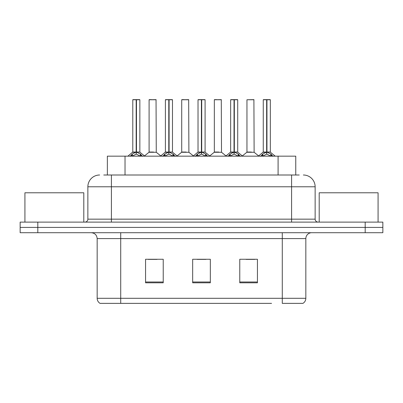 <?xml version="1.0" encoding="UTF-8"?>
<svg xmlns="http://www.w3.org/2000/svg" width="403" height="403" viewBox="0 0 403 403"><rect width="100%" height="100%" fill="white"/><g stroke="black" fill="none" stroke-linecap="round" stroke-linejoin="round"><path stroke-width="0.6" d="M107.359 175.003L107.359 156.163L295.757 156.163L295.757 175.003M305.837 298.301C305.766 300.492 304.804 302.179 302.95 303.363L282.281 303.363L282.281 298.301L305.837 298.301L305.837 238.596A5.889 5.889 0 0 1 311.726 232.707M271.567 303.363L100.05 303.363A5.889 5.889 0 0 1 97.163 298.301L97.163 238.596C96.816 235.02 94.851 233.055 91.274 232.707M382.85 232.707L382.85 227.408L20.15 227.408L20.15 232.707L37.811 232.707L37.811 227.408L20.15 227.408L20.15 222.108L37.811 222.108L37.811 227.408L382.85 227.408L382.85 232.707L37.811 232.707M257.436 282.81L257.436 259.26L239.77 259.26L239.77 282.81L257.436 282.81M163.23 282.81L163.23 259.26L145.564 259.26L145.564 282.81L163.23 282.81M210.331 282.81L210.331 259.26L192.669 259.26L192.669 282.81L210.331 282.81M148.213 259.381L157.044 259.381M246.072 259.381L254.903 259.381M197.143 259.381L205.973 259.381M104.029 175.003L299.238 175.003M103.762 175.003L111.414 175.003L111.414 186.78L87.864 186.78L87.864 219.161A2.942 2.942 0 0 1 84.917 222.108M99.637 175.003A11.778 11.778 0 0 0 87.864 186.78M303.363 175.003A11.778 11.778 0 0 1 315.136 186.78L315.136 219.161C315.297 220.935 316.279 221.917 318.083 222.108M382.85 227.408L382.85 222.108L37.811 222.108M130.164 156.304L132.305 154.037L136.164 152.087L136.164 154.142L136.476 151.457L136.476 152.042L136.164 152.087M136.476 99.758L139.851 99.758L136.476 99.758L136.476 152.087L140.335 154.037L142.476 156.304M132.789 99.758L136.169 99.637L136.164 152.042L132.789 152.042L132.789 99.758L136.164 99.758M139.735 99.637L132.904 99.637M139.851 99.758L139.851 152.042L136.476 152.047M136.471 99.637L136.476 152.087M136.164 152.047L132.789 152.042L127.877 156.163M140.335 156.178L136.476 154.142M136.164 154.142L132.874 155.77M136.169 99.637L136.164 152.042M136.269 99.637L135.141 99.637M136.476 152.042L139.851 152.042L136.864 152.274M153.523 152.042L148.989 152.274L156.268 152.274L156.047 99.637L149.095 99.758L149.095 152.042L152.782 152.042M151.452 99.637L149.216 99.637M152.475 152.042L151.74 152.042M162.787 156.304L164.928 154.037L168.786 152.087L168.786 154.142L169.094 151.457L169.094 152.042L168.786 152.087M169.094 99.758L172.474 99.758L169.094 99.758L169.094 152.087L172.952 154.037L175.093 156.304M165.406 99.758L168.792 99.637L168.786 152.042L165.406 152.042L165.406 99.758L168.786 99.758M172.353 99.637L165.522 99.637M172.474 99.758L172.474 152.042L169.094 152.042M169.089 99.637L169.094 152.087M168.786 152.047L165.406 152.042L160.5 156.163M169.094 152.047L172.469 152.042L169.482 152.274M172.952 156.178L169.094 154.142M168.786 154.142L165.497 155.77M168.792 99.637L168.786 152.042M168.887 99.637L167.764 99.637M195.405 156.304L197.546 154.037L201.404 152.087L201.404 154.142L201.712 151.457L201.712 152.042L201.404 152.087M201.712 99.758L205.092 99.758L201.712 99.758L201.712 152.087L205.57 154.037L207.711 156.304M198.024 99.758L201.409 99.637L201.404 152.042L198.024 152.042L198.024 99.758L201.404 99.758M204.976 99.637L198.145 99.637M205.092 99.758L205.092 152.042L201.712 152.047M201.707 99.637L201.712 152.087M201.404 152.047L198.029 152.042L193.118 156.163M205.57 156.178L201.712 154.142M201.404 154.142L198.115 155.77M201.409 99.637L201.404 152.042M201.505 99.637L200.382 99.637M201.712 152.042L205.092 152.042L202.099 152.274M228.022 156.304L230.163 154.037L234.022 152.087L234.022 154.142L234.334 151.457L234.334 152.042L234.022 152.087M234.334 99.758L237.71 99.758L234.334 99.758L234.334 152.087L238.193 154.037L240.334 156.304M230.647 99.758L234.027 99.637L234.022 152.042L230.647 152.042L230.647 99.758L234.022 99.758M237.594 99.637L230.763 99.637M237.71 99.758L237.71 152.042L234.334 152.047M234.329 99.637L234.334 152.087M234.022 152.047L230.647 152.042L225.735 156.163M238.193 156.178L234.334 154.142M234.022 154.142L230.733 155.77M234.027 99.637L234.022 152.042M234.128 99.637L232.999 99.637M234.334 152.042L237.71 152.042L234.722 152.274M260.645 156.304L262.786 154.037L266.645 152.087L266.645 154.142L266.952 151.457L266.952 152.042L266.645 152.087M266.952 99.758L270.332 99.758L266.952 99.758L266.952 152.087L270.811 154.037L272.952 156.304M263.265 99.758L266.65 99.637L266.645 152.042L263.265 152.042L263.265 99.758L266.645 99.758M270.212 99.637L263.381 99.637M270.332 99.758L270.332 152.042L266.952 152.047M266.947 99.637L266.952 152.087M266.645 152.047L263.265 152.042L258.353 156.163M270.811 156.178L266.952 154.142M266.645 154.142L263.355 155.77M266.65 99.637L266.645 152.042M266.746 99.637L265.622 99.637M266.952 152.042L270.332 152.042L267.34 152.274M186.141 152.042L181.607 152.274L188.891 152.274L188.664 99.637L181.718 99.758L181.718 152.042L185.405 152.042M184.07 99.637L181.834 99.637M185.093 152.042L184.357 152.042M218.758 152.042L214.23 152.274L221.509 152.274L221.282 99.637L214.336 99.758L214.336 152.042L218.023 152.042M216.693 99.637L214.451 99.637M217.716 152.042L216.975 152.042M251.381 152.042L246.848 152.274L254.127 152.274L253.905 99.637L246.953 99.758L246.953 152.042L250.641 152.042M250.334 152.042L249.598 152.042M83.799 222.108L83.799 192.785L24.921 192.785L24.921 222.108M378.079 222.108L378.079 192.785L319.201 192.785L319.201 222.108M125.026 175.003L125.026 156.163M278.095 175.003L278.095 156.163M282.281 232.707L282.281 238.596L97.163 238.596M305.837 238.596L282.281 238.596L282.281 298.301L120.719 298.301L120.719 303.363M97.163 298.301L120.719 298.301L120.719 232.707M365.189 232.707L365.189 222.108M210.331 281.994L192.669 281.994M163.23 281.994L145.564 281.994M257.436 281.994L239.77 281.994M111.414 222.108L111.414 219.161L315.136 219.161M87.864 219.161L111.414 219.161L111.414 186.78L291.586 186.78L291.586 222.108M315.136 186.78L291.586 186.78L291.586 175.003M135.776 152.274L132.678 152.274M140.335 154.037L140.335 156.163M140.949 154.576L140.949 156.163M132.305 154.037L132.305 156.163M131.69 154.576L131.69 156.163M156.163 99.758L149.095 99.758M168.399 152.274L165.301 152.274M172.952 154.037L172.952 156.163M173.572 154.576L173.572 156.163M164.928 154.037L164.928 156.163M164.308 154.576L164.308 156.163M201.016 152.274L197.918 152.274M205.57 154.037L205.57 156.163M206.19 154.576L206.19 156.163M197.546 154.037L197.546 156.163M196.926 154.576L196.926 156.163M233.634 152.274L230.536 152.274M238.193 154.037L238.193 156.163M238.808 154.576L238.808 156.163M230.163 154.037L230.163 156.163M229.549 154.576L229.549 156.163M266.257 152.274L263.159 152.274M270.811 154.037L270.811 156.163M271.431 154.576L271.431 156.163M262.786 154.037L262.786 156.163M262.167 154.576L262.167 156.163M188.78 99.758L181.718 99.758M221.403 99.758L214.336 99.758M254.021 99.758L246.953 99.758M139.962 152.274L144.763 156.163M148.989 152.274L144.476 155.931M156.268 152.274L160.787 155.931M172.58 152.274L177.38 156.163M205.198 152.274L210.003 156.163M237.82 152.274L242.621 156.163M270.438 152.274L275.239 156.163M181.607 152.274L177.093 155.931M188.891 152.274L193.405 155.931M214.23 152.274L209.716 155.931M221.509 152.274L226.023 155.931M246.848 152.274L242.334 155.931M254.127 152.274L258.645 155.931"/></g></svg>
